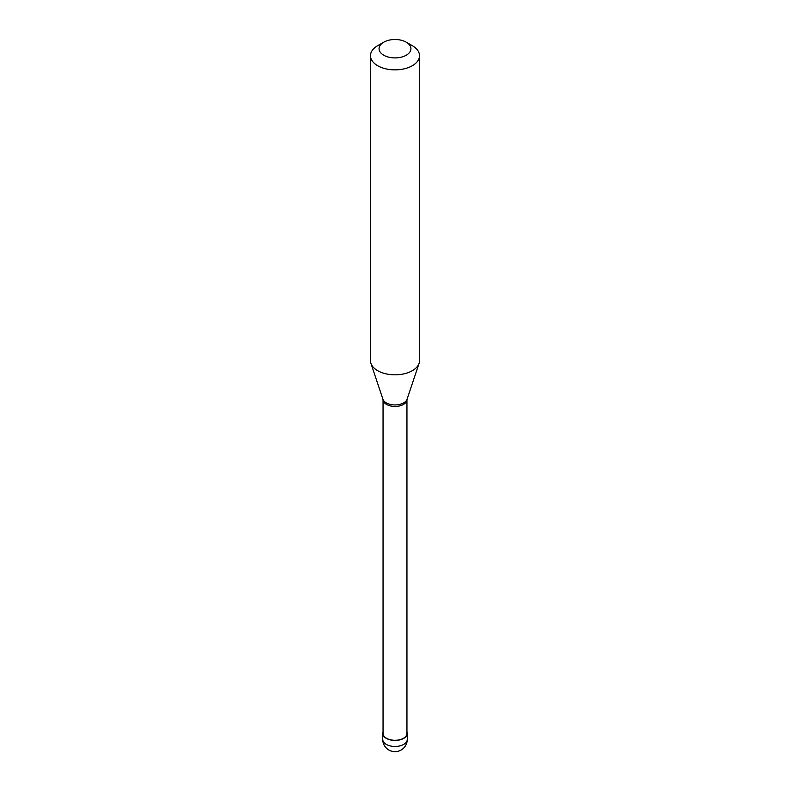<?xml version="1.0" encoding="UTF-8"?>
<svg xmlns="http://www.w3.org/2000/svg" width="790" height="790" viewBox="0 0 790 790"><rect width="100%" height="100%" fill="white"/><g stroke="black" fill="none" stroke-linecap="round" stroke-linejoin="round"><path stroke-width="1.19" d="M383.051 731.817A12.255 7.08 0 0 0 382.745 733.387A12.255 7.08 0 0 0 390.309 739.924A12.255 7.08 0 0 0 403.67 738.393A12.255 7.08 180 0 0 407.255 733.387A12.255 7.08 180 0 0 406.949 731.817M383.051 399.799L383.051 733.387A11.949 6.903 0 0 0 390.428 739.766A11.949 6.903 0 0 0 403.453 738.265A11.949 6.903 180 0 0 406.949 733.387L406.949 399.799M382.903 399.177L383.071 399.977A11.949 6.903 0 0 0 390.774 406.011A11.949 6.903 0 0 0 403.453 404.431A11.949 6.903 180 0 0 406.929 399.977L407.097 399.177A12.324 7.12 180 0 1 403.71 402.861A12.324 7.12 0 0 1 391.386 404.638A12.324 7.12 0 0 1 382.903 399.177L370.925 363.351A24.52 14.161 0 0 0 387.811 374.203A24.52 14.161 0 0 0 412.341 370.678A24.52 14.161 180 0 0 419.075 363.351A24.52 14.161 180 0 0 419.52 360.675L419.52 55.705A24.52 14.161 180 0 1 412.341 65.718A24.52 14.161 0 0 1 385.619 68.789A24.52 14.161 0 0 1 370.48 55.705A24.52 14.161 0 0 1 377.66 45.702L383.733 42.196A15.938 9.204 0 0 0 383.733 55.211A15.938 9.204 0 0 0 406.267 55.211A15.938 9.204 180 0 0 406.267 42.196L412.341 45.702A24.52 14.161 180 0 1 419.52 55.705M370.48 55.705L370.48 360.675A24.52 14.161 0 0 0 370.925 363.351M377.66 45.702L383.733 42.196A15.938 9.204 180 0 1 406.267 42.196M407.255 739.391A12.255 12.255 0 0 1 401.132 750.006A12.255 12.255 0 0 1 382.745 739.391A12.255 7.08 0 0 0 390.309 745.928A12.255 7.08 0 0 0 403.67 744.397A12.255 7.08 180 0 0 407.255 739.391L407.255 733.387M382.745 739.391L382.745 733.387M407.097 399.177L419.075 363.351"/></g></svg>
